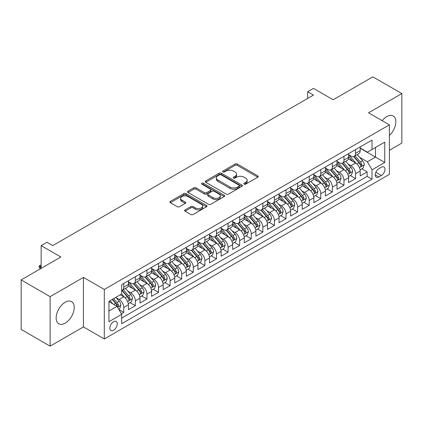 <?xml version="1.0" encoding="UTF-8"?>
<svg xmlns="http://www.w3.org/2000/svg" width="423" height="423" viewBox="0 0 423 423"><rect width="100%" height="100%" fill="white"/><g stroke="black" fill="none" stroke-linecap="round" stroke-linejoin="round"><path stroke-width="0.63" d="M244.097 184.153A1.126 0.65 0 0 0 245.689 184.153L257.776 177.174A1.607 0.931 0 0 0 258.247 176.518A1.607 0.931 0 0 0 257.776 175.862L237.303 164.039A1.607 0.931 0 0 0 235.024 164.039L222.942 171.019A1.126 0.65 0 0 0 222.609 171.479A1.126 0.65 0 0 0 222.942 171.939A1.126 0.65 0 0 0 224.534 171.939L226.099 171.035A5.15 2.972 0 0 1 233.374 171.035L235.082 172.018A5.15 2.972 0 0 1 236.589 174.123A5.15 2.972 0 0 1 235.082 176.222L233.517 177.126A1.126 0.65 0 0 0 233.189 177.586A1.126 0.65 0 0 0 233.517 178.046A1.126 0.65 0 0 0 235.109 178.046L236.674 177.142A5.15 2.972 0 0 1 243.955 177.142L245.663 178.125A5.15 2.972 0 0 1 247.169 180.23A5.15 2.972 0 0 1 245.663 182.329L244.097 183.233A1.126 0.65 0 0 0 243.77 183.693A1.126 0.65 0 0 0 244.097 184.153L244.097 183.233M65.19 323.135A12.785 7.381 120 0 0 73.539 311.873A12.785 7.381 120 0 0 71.582 301.631A12.785 7.381 120 0 0 65.19 302.26A12.785 7.381 120 0 0 56.835 313.528A12.785 7.381 120 0 0 58.797 323.769A12.785 7.381 120 0 0 65.19 323.135M389.393 135.519A12.785 7.381 120 0 0 393.179 115.955A12.785 7.381 120 0 0 386.786 116.589A12.785 7.381 120 0 0 382.186 120.692M113.57 330.263A5.245 3.03 120 0 0 116.997 325.641A5.245 3.03 120 0 0 116.193 321.438A5.245 3.03 120 0 0 113.57 321.697A5.245 3.03 120 0 0 110.144 326.318A5.245 3.03 120 0 0 110.953 330.522A5.245 3.03 120 0 0 113.57 330.263M185.089 209.882A1.607 0.931 0 0 0 184.618 210.538A1.607 0.931 0 0 0 185.089 211.193L190.831 214.514A1.607 0.931 0 0 0 193.11 214.514L206.53 206.762A1.607 0.931 0 0 0 207 206.107A1.607 0.931 0 0 0 206.53 205.451L186.057 193.628A1.607 0.931 0 0 0 183.778 193.628L170.358 201.374A1.607 0.931 0 0 0 169.887 202.035A1.607 0.931 0 0 0 170.358 202.691L177.295 206.699A1.607 0.931 0 0 0 179.569 206.699L185.316 203.378A1.607 0.931 0 0 0 185.787 202.723A1.607 0.931 0 0 0 185.316 202.067L181.874 200.079A4.304 2.485 0 0 1 180.616 198.324A4.304 2.485 0 0 1 183.27 196.029A4.304 2.485 0 0 1 187.96 196.568L201.438 204.346A4.304 2.485 0 0 1 202.702 206.107A4.304 2.485 0 0 1 200.042 208.402A4.304 2.485 0 0 1 195.352 207.862L193.11 206.567A1.607 0.931 0 0 0 190.831 206.567L185.089 209.882L185.089 211.193M389.393 150.281L401.85 143.085L401.85 93.573L372.88 76.843L333.187 99.765L313.485 88.386L307.69 91.733L313.485 95.08L52.732 245.626L46.937 242.279L41.142 245.626L41.142 268.372M50.12 296.639L50.12 346.157L83.442 326.916L83.442 277.403L50.12 296.639L21.15 279.915L60.843 256.999L41.142 245.626M83.442 277.403L104.301 289.448L389.393 124.854L389.393 174.366L104.301 338.96L104.301 289.448M401.85 93.573L368.533 112.809L389.393 124.854M226.21 194.088A1.607 0.931 0 0 0 228.483 194.088L241.908 186.337A1.607 0.931 0 0 0 242.379 185.681A1.607 0.931 0 0 0 241.908 185.025L221.43 173.203A1.607 0.931 0 0 0 219.156 173.203L205.737 180.954A1.607 0.931 0 0 0 205.261 181.61A1.607 0.931 0 0 0 205.737 182.265L226.21 194.088M202.257 184.396A1.126 0.65 0 0 1 203.405 184.555L203.405 183.217L224.222 195.236A1.607 0.931 0 0 1 224.692 195.891A1.607 0.931 0 0 1 224.222 196.552L210.797 204.298A1.607 0.931 0 0 1 208.523 204.298L188.045 192.476L188.045 191.164A1.607 0.931 0 0 0 187.574 191.82A1.607 0.931 0 0 0 188.045 192.476M188.045 191.164L193.792 187.849A1.607 0.931 0 0 1 196.066 187.849L204.367 192.639A1.607 0.931 0 0 0 206.646 192.639L210.453 190.44A1.607 0.931 0 0 0 210.924 189.784A1.607 0.931 0 0 0 210.453 189.129L201.808 184.137A1.126 0.65 0 0 1 201.48 183.677A1.126 0.65 0 0 1 202.173 183.074A1.126 0.65 0 0 1 203.405 183.217M50.12 346.157L21.15 329.427L21.15 279.915M121.364 313.787L123.77 312.396L118.963 309.62M116.225 297.803L119.138 299.484A6.557 3.786 60 0 1 123.77 307.516L128.407 304.84L128.407 309.721L135.36 305.707L130.088 302.662M127.815 291.114L130.723 292.795A6.557 3.786 60 0 1 135.36 300.822L139.997 298.146L139.997 303.032L146.95 299.019L141.679 295.973M139.405 284.425L142.313 286.101A6.557 3.786 60 0 1 146.95 294.133L151.582 291.458L151.582 296.338L158.54 292.325L153.263 289.279M150.995 277.731L153.903 279.413A6.557 3.786 60 0 1 158.54 287.439L163.172 284.764L163.172 289.649L170.125 285.636L164.854 282.59M162.58 271.043L165.493 272.724A6.557 3.786 60 0 1 170.125 280.75L174.762 278.075L174.762 282.961L181.716 278.942L176.444 275.902M174.17 264.349L177.078 266.03A6.557 3.786 60 0 1 181.716 274.062L186.353 271.381L186.353 276.267L193.306 272.253L188.034 269.208M185.76 257.66L188.669 259.341A6.557 3.786 60 0 1 193.306 267.368L197.943 264.692L197.943 269.578L204.896 265.565L199.619 262.519M197.351 250.971L200.259 252.647A6.557 3.786 60 0 1 204.896 260.679L209.528 258.004L209.528 262.884L216.481 258.871L211.209 255.825M208.936 244.277L211.849 245.959A6.557 3.786 60 0 1 216.481 253.985L221.118 251.31L221.118 256.195L228.071 252.182L222.799 249.136M220.526 237.589L223.439 239.265A6.557 3.786 60 0 1 228.071 247.296L232.708 244.621L232.708 249.507L239.661 245.488L234.39 242.448M232.116 230.895L235.024 232.576A6.557 3.786 60 0 1 239.661 240.608L244.298 237.927L244.298 242.813L251.251 238.799L245.98 235.754M243.706 224.206L246.614 225.887A6.557 3.786 60 0 1 251.251 233.914L255.889 231.238L255.889 236.124L262.842 232.111L257.565 229.065M255.296 217.517L258.204 219.193A6.557 3.786 60 0 1 262.842 227.225L267.473 224.55L267.473 229.43L274.427 225.417L269.155 222.371M266.881 210.823L269.795 212.505A6.557 3.786 60 0 1 274.427 220.531L279.064 217.856L279.064 222.741L286.017 218.728L280.745 215.682M278.471 204.135L281.38 205.811A6.557 3.786 60 0 1 286.017 213.842L290.654 211.167L290.654 216.053L297.607 212.034L292.335 208.994M290.062 197.441L292.97 199.122A6.557 3.786 60 0 1 297.607 207.154L302.244 204.473L302.244 209.359L309.197 205.345L303.92 202.3M301.652 190.752L304.56 192.433A6.557 3.786 60 0 1 309.197 200.46L313.829 197.784L313.829 202.67L320.782 198.651L315.51 195.611M313.237 184.058L316.15 185.739A6.557 3.786 60 0 1 320.782 193.771L325.419 191.096L325.419 195.976L332.372 191.963L327.101 188.917M324.827 177.369L327.74 179.051A6.557 3.786 60 0 1 332.372 187.077L337.009 184.402L337.009 189.287L343.962 185.274L338.691 182.228M336.417 170.681L339.325 172.357A6.557 3.786 60 0 1 343.962 180.388L348.6 177.713L348.6 182.593L355.553 178.58L355.553 173.694A6.557 3.786 -120 0 0 350.916 165.668L348.007 163.987M350.281 175.534L355.553 178.58M128.407 304.84A6.557 3.786 -120 0 0 123.77 296.809L120.296 294.799M139.997 298.146A6.557 3.786 -120 0 0 135.36 290.12L128.195 285.98M151.582 291.458A6.557 3.786 -120 0 0 146.95 283.426L139.78 279.291M163.172 284.764A6.557 3.786 -120 0 0 158.54 276.737L151.371 272.597M174.762 278.075A6.557 3.786 -120 0 0 170.125 270.043L162.961 265.908M186.353 271.381A6.557 3.786 -120 0 0 181.716 263.355L174.551 259.214M197.943 264.692A6.557 3.786 -120 0 0 193.306 256.666L186.136 252.526M209.528 258.004A6.557 3.786 -120 0 0 204.896 249.972L197.726 245.837M221.118 251.31A6.557 3.786 -120 0 0 216.481 243.283L209.316 239.143M232.708 244.621A6.557 3.786 -120 0 0 228.071 236.589L220.906 232.454M244.298 237.927A6.557 3.786 -120 0 0 239.661 229.901L232.497 225.76M255.889 231.238A6.557 3.786 -120 0 0 251.251 223.207L244.082 219.072M267.473 224.55A6.557 3.786 -120 0 0 262.842 216.518L255.672 212.383M279.064 217.856A6.557 3.786 -120 0 0 274.427 209.829L267.262 205.689M290.654 211.167A6.557 3.786 -120 0 0 286.017 203.135L278.852 199M302.244 204.473A6.557 3.786 -120 0 0 297.607 196.446L290.437 192.306M313.829 197.784A6.557 3.786 -120 0 0 309.197 189.753L302.027 185.618M325.419 191.096A6.557 3.786 -120 0 0 320.782 183.064L313.617 178.924M337.009 184.402A6.557 3.786 -120 0 0 332.372 176.375L325.208 172.235M348.6 177.713A6.557 3.786 -120 0 0 343.962 169.681L336.798 165.546M381.398 167.207L378.844 168.677A5.081 2.935 120 0 0 375.529 173.155A5.081 2.935 120 0 0 376.306 177.226A5.081 2.935 120 0 0 378.844 176.978L381.398 175.503A5.081 2.935 120 0 0 384.713 171.024A5.081 2.935 120 0 0 383.936 166.953A5.081 2.935 120 0 0 381.398 167.207M108.938 310.995L117.049 306.31L121.687 314.337L121.687 323.706L372.007 179.183L372.007 169.819L367.37 161.787L359.598 157.298M121.687 314.337L108.938 321.697L108.938 301.356L121.687 294.001L121.687 284.631L372.007 140.108L372.007 149.478L384.756 142.117L384.756 162.458L372.007 169.819M128.407 281.818L130.723 283.161A6.557 3.786 60 0 0 134.001 283.484L138.638 280.809A6.557 3.786 -120 0 0 139.997 277.805L139.997 274.062M139.997 275.13L142.313 276.468A6.557 3.786 60 0 0 145.591 276.795L150.228 274.115A6.557 3.786 -120 0 0 151.582 271.117L151.582 267.368M151.582 268.441L153.903 269.779A6.557 3.786 60 0 0 157.182 270.101L161.813 267.426A6.557 3.786 -120 0 0 163.172 264.423L163.172 260.679M163.172 261.747L165.493 263.085A6.557 3.786 60 0 0 168.772 263.413L173.404 260.737A6.557 3.786 -120 0 0 174.762 257.734L174.762 253.985M174.762 255.058L177.078 256.396A6.557 3.786 60 0 0 180.357 256.719L184.994 254.043A6.557 3.786 -120 0 0 186.353 251.045L186.353 247.296M186.353 248.364L188.669 249.702A6.557 3.786 60 0 0 191.947 250.03L196.584 247.355A6.557 3.786 -120 0 0 197.943 244.351L197.943 240.602M197.943 241.676L200.259 243.014A6.557 3.786 60 0 0 203.537 243.336L208.174 240.661A6.557 3.786 -120 0 0 209.528 237.663L209.528 233.914M209.528 234.987L211.849 236.325A6.557 3.786 60 0 0 215.127 236.647L219.759 233.972A6.557 3.786 -120 0 0 221.118 230.969L221.118 227.225M221.118 228.293L223.439 229.631A6.557 3.786 60 0 0 226.712 229.959L231.349 227.278A6.557 3.786 -120 0 0 232.708 224.28L232.708 220.531M232.708 221.604L235.024 222.942A6.557 3.786 60 0 0 238.302 223.265L242.939 220.589A6.557 3.786 -120 0 0 244.298 217.586L244.298 213.842M244.298 214.91L246.614 216.248A6.557 3.786 60 0 0 249.893 216.576L254.53 213.901A6.557 3.786 -120 0 0 255.889 210.897L255.889 207.148M255.889 208.222L258.204 209.559A6.557 3.786 60 0 0 261.483 209.882L266.12 207.207A6.557 3.786 -120 0 0 267.473 204.209L267.473 200.46M267.473 201.533L269.795 202.871A6.557 3.786 60 0 0 273.073 203.193L277.705 200.518A6.557 3.786 -120 0 0 279.064 197.515L279.064 193.771M279.064 194.839L281.38 196.177A6.557 3.786 60 0 0 284.658 196.505L289.295 193.824A6.557 3.786 -120 0 0 290.654 190.826L290.654 187.077M290.654 188.15L292.97 189.488A6.557 3.786 60 0 0 296.248 189.811L300.885 187.135A6.557 3.786 -120 0 0 302.244 184.132L302.244 180.388M302.244 181.456L304.56 182.794A6.557 3.786 60 0 0 307.838 183.122L312.475 180.447A6.557 3.786 -120 0 0 313.829 177.443L313.829 173.694M313.829 174.768L316.15 176.105A6.557 3.786 60 0 0 319.428 176.428L324.06 173.753A6.557 3.786 -120 0 0 325.419 170.755L325.419 167.006M325.419 168.074L327.74 169.417A6.557 3.786 60 0 0 331.013 169.739L335.651 167.064A6.557 3.786 -120 0 0 337.009 164.061L337.009 160.317M337.009 161.385L339.325 162.723A6.557 3.786 60 0 0 342.604 163.051L347.241 160.37A6.557 3.786 -120 0 0 348.6 157.372L348.6 153.623M121.687 318.085L367.143 176.375L367.143 171.891L360.19 175.905L360.19 171.019A6.557 3.786 -120 0 0 355.553 162.992L348.383 158.852M348.6 154.696L350.916 156.034A6.557 3.786 -120 0 0 354.194 156.357A6.557 3.786 -120 0 0 355.553 153.359L355.553 149.61M354.194 156.357L358.831 153.681A6.557 3.786 -120 0 0 360.19 150.678L360.19 146.934M123.77 283.426L123.77 287.175A6.557 3.786 60 0 1 122.411 290.173A6.557 3.786 60 0 1 121.687 290.437M122.411 290.173L127.048 287.497A6.557 3.786 -120 0 0 128.407 284.499L128.407 280.75M135.36 276.737L135.36 280.481A6.557 3.786 60 0 1 134.001 283.484M146.95 270.043L146.95 273.792A6.557 3.786 60 0 1 145.591 276.795M158.54 263.355L158.54 267.103A6.557 3.786 60 0 1 157.182 270.101M170.125 256.661L170.125 260.409A6.557 3.786 60 0 1 168.772 263.413M181.716 249.972L181.716 253.721A6.557 3.786 60 0 1 180.357 256.719M193.306 243.283L193.306 247.027A6.557 3.786 60 0 1 191.947 250.03M204.896 236.589L204.896 240.338A6.557 3.786 60 0 1 203.537 243.336M216.481 229.901L216.481 233.644A6.557 3.786 60 0 1 215.127 236.647M228.071 223.207L228.071 226.955A6.557 3.786 60 0 1 226.712 229.959M239.661 216.518L239.661 220.267A6.557 3.786 60 0 1 238.302 223.265M251.251 209.829L251.251 213.573A6.557 3.786 60 0 1 249.893 216.576M262.842 203.135L262.842 206.884A6.557 3.786 60 0 1 261.483 209.882M274.427 196.446L274.427 200.19A6.557 3.786 60 0 1 273.073 203.193M286.017 189.753L286.017 193.501A6.557 3.786 60 0 1 284.658 196.505M297.607 183.064L297.607 186.813A6.557 3.786 60 0 1 296.248 189.811M309.197 176.375L309.197 180.119A6.557 3.786 60 0 1 307.838 183.122M320.782 169.681L320.782 173.43A6.557 3.786 60 0 1 319.428 176.428M332.372 162.992L332.372 166.736A6.557 3.786 60 0 1 331.013 169.739M343.962 156.299L343.962 160.047A6.557 3.786 60 0 1 342.604 163.051M343.962 180.388L343.962 185.274M332.372 187.077L332.372 191.963M320.782 193.771L320.782 198.651M309.197 200.46L309.197 205.345M297.607 207.154L297.607 212.034M286.017 213.842L286.017 218.728M274.427 220.531L274.427 225.417M262.842 227.225L262.842 232.111M251.251 233.914L251.251 238.799M239.661 240.608L239.661 245.488M228.071 247.296L228.071 252.182M216.481 253.985L216.481 258.871M204.896 260.679L204.896 265.565M193.306 267.368L193.306 272.253M181.716 274.062L181.716 278.942M170.125 280.75L170.125 285.636M158.54 287.439L158.54 292.325M146.95 294.133L146.95 299.019M135.36 300.822L135.36 305.707M123.77 307.516L123.77 312.396M117.049 306.31L108.938 301.625M367.37 161.787L375.487 157.102L375.487 147.468L384.756 142.117M360.19 148.272L384.756 162.458M360.19 148.002L367.37 152.153L372.007 149.478M83.442 326.916L104.301 338.96M307.69 91.733L307.69 98.422M361.866 168.846L367.143 171.891M367.143 176.375L372.007 179.183M244.547 184.312L245.663 183.667A5.15 2.972 0 0 0 247.169 181.567L247.169 180.23M236.589 174.123L236.589 175.46A5.15 2.972 0 0 1 235.082 177.56L233.967 178.205M257.776 175.862L257.776 177.174L237.303 165.377A1.607 0.931 0 0 0 235.024 165.377L223.392 172.098M241.887 186.347L221.43 174.54A1.607 0.931 0 0 0 219.156 174.54L205.758 182.276M239.064 186.141A1.126 0.65 0 0 0 239.392 185.681A1.126 0.65 0 0 0 239.064 185.221L221.092 174.842A1.126 0.65 0 0 0 219.5 174.842L217.85 175.799A5.15 2.972 0 0 0 216.343 177.898A5.15 2.972 0 0 0 217.85 179.997L230.133 187.093A5.15 2.972 0 0 0 237.414 187.093L239.064 186.141L239.064 187.479A1.126 0.65 0 0 0 239.392 187.019L239.392 185.681M216.343 177.898L216.343 179.236A5.15 2.972 0 0 0 217.85 181.34L217.85 179.997M239.064 187.479L237.414 188.431A5.15 2.972 0 0 1 230.133 188.431L217.85 181.34M188.066 192.491L193.792 189.187L193.792 187.849M210.924 189.784L210.924 191.122A1.607 0.931 0 0 1 210.453 191.778L206.646 193.983A1.607 0.931 0 0 1 204.367 193.983L196.066 189.187A1.607 0.931 0 0 0 193.792 189.187M203.405 184.555L224.195 196.563M212.986 197.615A4.304 2.485 0 0 0 217.676 198.154A4.304 2.485 0 0 0 220.33 195.86A4.304 2.485 0 0 0 219.072 194.104L214.324 191.36A1.607 0.931 0 0 0 212.05 191.36L208.238 193.56A1.607 0.931 0 0 0 207.767 194.22A1.607 0.931 0 0 0 208.238 194.876L212.986 197.615L212.986 198.953A4.304 2.485 0 0 0 217.676 199.492A4.304 2.485 0 0 0 220.33 197.197L220.33 195.86M207.767 194.22L207.767 195.558A1.607 0.931 0 0 0 208.238 196.214L208.238 194.876M212.986 198.953L208.238 196.214M202.702 206.107L202.702 207.444A4.304 2.485 0 0 1 200.042 209.739A4.304 2.485 0 0 1 195.352 209.2L193.11 207.905A1.607 0.931 0 0 0 190.831 207.905L185.11 211.209M180.616 198.324L180.616 199.661A4.304 2.485 0 0 0 181.874 201.417L181.874 200.079M185.295 203.394L181.874 201.417M206.509 206.773L186.057 194.966A1.607 0.931 0 0 0 183.778 194.966L170.379 202.702M360.089 169.872L363.082 168.143L364.245 164.796A4.341 2.506 -120 0 0 362.553 160.719L357.255 154.591M356.198 163.415L349.916 156.145A12.537 7.239 -120 0 0 348.6 154.765M352.75 161.375L349.239 157.308A10.406 6.007 -120 0 0 348.6 156.61M353.602 156.595L358.958 162.792A4.341 2.506 60 0 1 360.507 165.784L360.824 166.302L361.411 166.218L361.898 164.981A4.341 2.506 -120 0 0 360.348 161.993L355.056 155.86M353.919 156.494L359.672 163.156A2.21 1.28 60 0 1 360.232 164.018L361.898 164.981M348.499 176.565L351.497 174.836L352.655 171.489A4.341 2.506 -120 0 0 350.963 167.413L345.67 161.279M344.608 170.104L338.326 162.834A12.537 7.239 -120 0 0 337.009 161.459M341.165 168.063L337.649 163.997A10.406 6.007 -120 0 0 337.009 163.299M342.017 163.283L347.368 169.486A4.341 2.506 60 0 1 348.917 172.478L349.234 172.991L349.821 172.907L350.307 171.675A4.341 2.506 -120 0 0 348.758 168.682L343.465 162.554M342.329 163.183L348.087 169.845A2.21 1.28 60 0 1 348.642 170.712L350.307 171.675M336.914 183.254L339.907 181.525L341.065 178.178A4.341 2.506 -120 0 0 339.373 174.102L334.08 167.973M333.017 176.798L326.736 169.528A12.537 7.239 -120 0 0 325.419 168.148M329.575 174.757L326.059 170.691A10.406 6.007 -120 0 0 325.419 169.993M330.426 169.977L335.783 176.174A4.341 2.506 60 0 1 337.332 179.167L337.644 179.68L338.231 179.601L338.723 178.363A4.341 2.506 -120 0 0 337.173 175.371L331.875 169.242M330.738 169.872L336.497 176.534A2.21 1.28 60 0 1 337.052 177.401L338.723 178.363M325.324 189.943L328.317 188.214L329.475 184.872A4.341 2.506 -120 0 0 327.783 180.79L322.49 174.662M321.427 183.487L315.151 176.217A12.537 7.239 -120 0 0 313.829 174.836M317.985 181.446L314.474 177.38A10.406 6.007 -120 0 0 313.829 176.682M318.836 176.666L324.192 182.868A4.341 2.506 60 0 1 325.742 185.856L326.059 186.374L326.646 186.289L327.132 185.057A4.341 2.506 -120 0 0 325.583 182.064L320.29 175.931M319.154 176.565L324.906 183.228A2.21 1.28 60 0 1 325.461 184.095L327.132 185.057M313.734 196.637L316.727 194.908L317.885 191.561A4.341 2.506 -120 0 0 316.198 187.484L310.9 181.351M309.842 190.181L303.561 182.91A12.537 7.239 -120 0 0 302.244 181.53M306.395 188.14L302.884 184.074A10.406 6.007 -120 0 0 302.244 183.371M307.246 183.355L312.602 189.557A4.341 2.506 60 0 1 314.152 192.55L314.469 193.062L315.056 192.983L315.542 191.746A4.341 2.506 -120 0 0 313.993 188.753L308.7 182.625M307.563 183.254L313.316 189.916A2.21 1.28 60 0 1 313.877 190.784L315.542 191.746M302.144 203.326L305.142 201.597L306.3 198.25A4.341 2.506 -120 0 0 304.608 194.173L299.31 188.045M298.252 196.869L291.97 189.599A12.537 7.239 -120 0 0 290.654 188.219M294.805 194.829L291.294 190.762A10.406 6.007 -120 0 0 290.654 190.064M295.656 190.049L301.012 196.246A4.341 2.506 60 0 1 302.561 199.238L302.879 199.756L303.465 199.672L303.952 198.435A4.341 2.506 -120 0 0 302.403 195.447L297.11 189.314M295.973 189.948L301.726 196.61A2.21 1.28 60 0 1 302.286 197.472L303.952 198.435M290.553 210.02L293.551 208.29L294.709 204.944A4.341 2.506 -120 0 0 293.017 200.867L287.725 194.733M286.662 203.558L280.38 196.288A12.537 7.239 -120 0 0 279.064 194.913M283.22 201.522L279.703 197.451A10.406 6.007 -120 0 0 279.064 196.753M284.071 196.737L289.427 202.94A4.341 2.506 60 0 1 290.971 205.932L291.288 206.445L291.875 206.361L292.362 205.129A4.341 2.506 -120 0 0 290.818 202.136L285.52 196.008M284.383 196.637L290.141 203.299A2.21 1.28 60 0 1 290.696 204.166L292.362 205.129M278.969 216.708L281.961 214.979L283.119 211.632A4.341 2.506 -120 0 0 281.427 207.556L276.134 201.427M275.072 210.252L268.795 202.982A12.537 7.239 -120 0 0 267.473 201.602M271.629 208.211L268.119 204.145A10.406 6.007 -120 0 0 267.473 203.447M272.481 203.431L277.837 209.628A4.341 2.506 60 0 1 279.386 212.621L279.698 213.139L280.285 213.055L280.777 211.817A4.341 2.506 -120 0 0 279.228 208.825L273.93 202.696M272.793 203.326L278.551 209.993A2.21 1.28 60 0 1 279.106 210.855L280.777 211.817M267.378 223.397L270.371 221.668L271.529 218.326A4.341 2.506 -120 0 0 269.837 214.244L264.544 208.116M263.481 216.941L257.205 209.671A12.537 7.239 -120 0 0 255.889 208.29M260.039 214.9L256.528 210.834A10.406 6.007 -120 0 0 255.889 210.136M260.891 210.12L266.247 216.322A4.341 2.506 60 0 1 267.796 219.315L268.113 219.828L268.7 219.743L269.187 218.511A4.341 2.506 -120 0 0 267.637 215.519L262.345 209.385M261.208 210.02L266.961 216.682A2.21 1.28 60 0 1 267.521 217.549L269.187 218.511M255.788 230.091L258.781 228.362L259.944 225.015A4.341 2.506 -120 0 0 258.252 220.938L252.954 214.805M251.897 223.635L245.615 216.365A12.537 7.239 -120 0 0 244.298 214.984M248.449 221.594L244.938 217.528A10.406 6.007 -120 0 0 244.298 216.825M249.3 216.809L254.657 223.011A4.341 2.506 60 0 1 256.206 226.004L256.523 226.517L257.11 226.437L257.596 225.2A4.341 2.506 -120 0 0 256.047 222.207L250.754 216.079M249.618 216.708L255.37 223.37A2.21 1.28 60 0 1 255.931 224.238L257.596 225.2M244.198 236.78L247.196 235.051L248.354 231.709A4.341 2.506 -120 0 0 246.662 227.627L241.364 221.499M240.306 230.324L234.025 223.053A12.537 7.239 -120 0 0 232.708 221.673M236.864 228.283L233.348 224.216A10.406 6.007 -120 0 0 232.708 223.518M237.715 223.503L243.066 229.705A4.341 2.506 60 0 1 244.616 232.692L244.933 233.21L245.52 233.126L246.006 231.894A4.341 2.506 -120 0 0 244.457 228.901L239.164 222.768M238.027 223.402L243.78 230.064A2.21 1.28 60 0 1 244.341 230.926L246.006 231.894M232.613 243.474L235.606 241.745L236.764 238.398A4.341 2.506 -120 0 0 235.072 234.321L229.779 228.187M228.716 237.012L222.435 229.742A12.537 7.239 -120 0 0 221.118 228.367M225.274 234.977L221.758 230.905A10.406 6.007 -120 0 0 221.118 230.207M226.125 230.191L231.481 236.394A4.341 2.506 60 0 1 233.031 239.386L233.343 239.899L233.93 239.82L234.421 238.583A4.341 2.506 -120 0 0 232.872 235.59L227.574 229.462M226.437 230.091L232.195 236.753A2.21 1.28 60 0 1 232.75 237.62L234.421 238.583M221.023 250.162L224.016 248.433L225.173 245.086A4.341 2.506 -120 0 0 223.481 241.01L218.189 234.881M217.126 243.706L210.85 236.436A12.537 7.239 -120 0 0 209.528 235.056M213.684 241.665L210.173 237.599A10.406 6.007 -120 0 0 209.528 236.901M214.535 236.885L219.891 243.082A4.341 2.506 60 0 1 221.441 246.075L221.758 246.593L222.339 246.509L222.831 245.271A4.341 2.506 -120 0 0 221.282 242.284L215.984 236.15M214.852 236.78L220.605 243.447A2.21 1.28 60 0 1 221.16 244.309L222.831 245.271M209.433 256.856L212.425 255.127L213.583 251.78A4.341 2.506 -120 0 0 211.897 247.704L206.598 241.57M205.536 250.395L199.259 243.125A12.537 7.239 -120 0 0 197.943 241.75M202.094 248.354L198.583 244.288A10.406 6.007 -120 0 0 197.943 243.59M202.945 243.574L208.301 249.776A4.341 2.506 60 0 1 209.85 252.769L210.168 253.282L210.754 253.197L211.241 251.965A4.341 2.506 -120 0 0 209.692 248.973L204.399 242.839M203.262 243.474L209.015 250.136A2.21 1.28 60 0 1 209.575 251.003L211.241 251.965M197.842 263.545L200.84 261.816L201.998 258.469A4.341 2.506 -120 0 0 200.306 254.392L195.008 248.259M193.951 257.089L187.669 249.819A12.537 7.239 -120 0 0 186.353 248.438M190.503 255.048L186.992 250.982A10.406 6.007 -120 0 0 186.353 250.284M191.355 250.263L196.711 256.465A4.341 2.506 60 0 1 198.26 259.458L198.577 259.971L199.164 259.891L199.651 258.654A4.341 2.506 -120 0 0 198.101 255.661L192.809 249.533M191.672 250.162L197.425 256.824A2.21 1.28 60 0 1 197.985 257.692L199.651 258.654M186.252 270.234L189.25 268.505L190.408 265.163A4.341 2.506 -120 0 0 188.716 261.081L183.423 254.953M182.361 263.778L176.079 256.507A12.537 7.239 -120 0 0 174.762 255.127M178.918 261.737L175.402 257.67A10.406 6.007 -120 0 0 174.762 256.973M179.77 256.957L185.126 263.159A4.341 2.506 60 0 1 186.67 266.146L186.987 266.664L187.574 266.58L188.061 265.348A4.341 2.506 -120 0 0 186.517 262.355L181.218 256.222M180.082 256.856L185.84 263.518A2.21 1.28 60 0 1 186.395 264.386L188.061 265.348M174.667 276.928L177.66 275.199L178.818 271.852A4.341 2.506 -120 0 0 177.126 267.775L171.833 261.641M170.77 270.471L164.494 263.196A12.537 7.239 -120 0 0 163.172 261.821M167.328 268.431L163.817 264.364A10.406 6.007 -120 0 0 163.172 263.661M168.18 263.645L173.536 269.848A4.341 2.506 60 0 1 175.085 272.84L175.397 273.353L175.984 273.274L176.476 272.037A4.341 2.506 -120 0 0 174.926 269.044L169.628 262.916M168.491 263.545L174.25 270.207A2.21 1.28 60 0 1 174.805 271.074L176.476 272.037M163.077 283.616L166.07 281.887L167.228 278.54A4.341 2.506 -120 0 0 165.536 274.464L160.243 268.335M159.18 277.16L152.904 269.89A12.537 7.239 -120 0 0 151.582 268.51M155.738 275.119L152.227 271.053A10.406 6.007 -120 0 0 151.582 270.355M156.589 270.339L161.946 276.536A4.341 2.506 60 0 1 163.495 279.529L163.812 280.047L164.399 279.963L164.885 278.725A4.341 2.506 -120 0 0 163.336 275.738L158.043 269.604M156.907 270.239L162.659 276.901A2.21 1.28 60 0 1 163.215 277.763L164.885 278.725M151.487 290.31L154.48 288.581L155.643 285.234A4.341 2.506 -120 0 0 153.951 281.158L148.653 275.024M147.595 283.849L141.314 276.579A12.537 7.239 -120 0 0 139.997 275.204M144.148 281.808L140.637 277.742A10.406 6.007 -120 0 0 139.997 277.044M144.999 277.028L150.355 283.23A4.341 2.506 60 0 1 151.905 286.223L152.222 286.736L152.809 286.651L153.295 285.419A4.341 2.506 -120 0 0 151.746 282.427L146.453 276.298M145.316 276.928L151.069 283.59A2.21 1.28 60 0 1 151.63 284.457L153.295 285.419M139.897 296.999L142.895 295.27L144.053 291.923A4.341 2.506 -120 0 0 142.361 287.846L137.063 281.718M136.005 290.543L129.724 283.273A12.537 7.239 -120 0 0 128.407 281.892M132.558 288.502L129.047 284.436A10.406 6.007 -120 0 0 128.407 283.738M133.414 283.722L138.765 289.919A4.341 2.506 60 0 1 140.314 292.912L140.632 293.425L141.219 293.345L141.705 292.108A4.341 2.506 -120 0 0 140.156 289.115L134.863 282.987M133.726 283.616L139.479 290.278A2.21 1.28 60 0 1 140.039 291.146L141.705 292.108M128.312 303.688L131.304 301.959L132.462 298.617A4.341 2.506 -120 0 0 130.77 294.535L125.478 288.407M124.415 297.232L121.644 294.022M120.973 295.191L120.518 294.672M121.824 290.411L127.18 296.613A4.341 2.506 60 0 1 128.729 299.606L129.041 300.119L129.628 300.034L130.12 298.802A4.341 2.506 -120 0 0 128.571 295.809L123.273 289.676M122.136 290.31L127.894 296.972A2.21 1.28 60 0 1 128.449 297.84L130.12 298.802M118.731 309.218L119.714 308.653L120.872 305.306A4.341 2.506 -120 0 0 119.18 301.229L115.849 297.369M112.735 303.82L110.054 300.716M109.383 301.885L108.938 301.366M112.254 299.442L115.59 303.302A4.341 2.506 60 0 1 117.139 306.294L117.451 306.807L118.038 306.728L118.53 305.491A4.341 2.506 -120 0 0 116.981 302.498L113.644 298.638M112.523 299.288L116.304 303.661A2.21 1.28 60 0 1 116.859 304.528L118.53 305.491M41.142 265.961L40.211 266.501L41.142 267.035M39.17 265.898L40.211 266.501L40.211 268.906L39.17 267.236L39.17 265.898L40.328 265.226L41.142 265.258M119.138 299.484L123.77 296.809M130.723 292.795L135.36 290.12M142.313 286.101L146.95 283.426M153.903 279.413L158.54 276.737M165.493 272.724L170.125 270.043M177.078 266.03L181.716 263.355M188.669 259.341L193.306 256.666M200.259 252.647L204.896 249.972M211.849 245.959L216.481 243.283M223.439 239.265L228.071 236.589M235.024 232.576L239.661 229.901M246.614 225.887L251.251 223.207M258.204 219.193L262.842 216.518M269.795 212.505L274.427 209.829M281.38 205.811L286.017 203.135M292.97 199.122L297.607 196.446M304.56 192.433L309.197 189.753M316.15 185.739L320.782 183.064M327.74 179.051L332.372 176.375M339.325 172.357L343.962 169.681M350.916 165.668L355.553 162.992M355.553 153.359L360.19 150.678M123.77 287.175L128.407 284.499M135.36 280.481L139.997 277.805M146.95 273.792L151.582 271.117M158.54 267.103L163.172 264.423M170.125 260.409L174.762 257.734M181.716 253.721L186.353 251.045M193.306 247.027L197.943 244.351M204.896 240.338L209.528 237.663M216.481 233.644L221.118 230.969M228.071 226.955L232.708 224.28M239.661 220.267L244.298 217.586M251.251 213.573L255.889 210.897M262.842 206.884L267.473 204.209M274.427 200.19L279.064 197.515M286.017 193.501L290.654 190.826M297.607 186.813L302.244 184.132M309.197 180.119L313.829 177.443M320.782 173.43L325.419 170.755M332.372 166.736L337.009 164.061M343.962 160.047L348.6 157.372M355.553 173.694L360.19 171.019M375.836 172.293L381.398 175.503M375.254 174.9L378.844 176.978M245.663 183.667L245.663 182.329M233.517 178.046L233.517 177.126M235.082 177.56L235.082 176.222M222.942 171.939L222.942 171.019M235.024 165.377L235.024 164.039M237.303 165.377L237.303 164.039M205.737 182.265L205.737 180.954M219.156 174.54L219.156 173.203M221.43 174.54L221.43 173.203M241.908 186.337L241.908 185.025M230.133 188.431L230.133 187.093M237.414 188.431L237.414 187.093M196.066 189.187L196.066 187.849M204.367 193.983L204.367 192.639M206.646 193.983L206.646 192.639M210.453 191.778L210.453 190.44M224.222 196.552L224.222 195.236M190.831 207.905L190.831 206.567M193.11 207.905L193.11 206.567M195.352 209.2L195.352 207.862M185.316 203.378L185.316 202.067M170.358 202.691L170.358 201.374M183.778 194.966L183.778 193.628M186.057 194.966L186.057 193.628M206.53 206.762L206.53 205.451M359.428 167.645L364.214 164.88M349.916 156.145L350.514 155.801M360.348 161.993L362.553 160.719M356.89 163.992L358.958 162.792M347.838 174.334L352.623 171.574M338.326 162.834L338.923 162.49M348.758 168.682L350.963 167.413M345.3 170.681L347.368 169.486M336.248 181.028L341.038 178.263M326.736 169.528L327.333 169.184M337.173 175.371L339.373 174.102M333.71 177.369L335.783 176.174M324.663 187.717L329.448 184.951M315.151 176.217L315.748 175.873M325.583 182.064L327.783 180.79M322.12 184.063L324.192 182.868M313.073 194.411L317.858 191.645M303.561 182.91L304.158 182.562M313.993 188.753L316.198 187.484M310.53 190.752L312.602 189.557M301.483 201.099L306.268 198.334M291.97 189.599L292.568 189.255M302.403 195.447L304.608 194.173M298.945 197.446L301.012 196.246M289.892 207.788L294.683 205.028M280.38 196.288L280.978 195.944M290.818 202.136L293.017 200.867M287.354 204.135L289.427 202.94M278.302 214.482L283.093 211.717M268.795 202.982L269.388 202.638M279.228 208.825L281.427 207.556M275.764 210.823L277.837 209.628M266.717 221.171L271.503 218.411M257.205 209.671L257.803 209.327M267.637 215.519L269.837 214.244M264.174 217.517L266.247 216.322M255.127 227.865L259.912 225.099M245.615 216.365L246.212 216.016M256.047 222.207L258.252 220.938M252.584 224.206L254.657 223.011M243.537 234.554L248.322 231.788M234.025 223.053L234.622 222.71M244.457 228.901L246.662 227.627M240.999 230.9L243.066 229.705M231.947 241.242L236.737 238.482M222.435 229.742L223.032 229.398M232.872 235.59L235.072 234.321M229.409 237.589L231.481 236.394M220.357 247.936L225.147 245.171M210.85 236.436L211.447 236.092M221.282 242.284L223.481 241.01M217.819 244.283L219.891 243.082M208.772 254.625L213.557 251.865M199.259 243.125L199.857 242.781M209.692 248.973L211.897 247.704M206.228 250.971L208.301 249.776M197.181 261.319L201.967 258.553M187.669 249.819L188.267 249.47M198.101 255.661L200.306 254.392M194.643 257.66L196.711 256.465M185.591 268.008L190.376 265.242M176.079 256.507L176.677 256.164M186.517 262.355L188.716 261.081M183.053 264.354L185.126 263.159M174.001 274.701L178.792 271.936M164.494 263.196L165.086 262.852M174.926 269.044L177.126 267.775M171.463 271.043L173.536 269.848M162.416 281.39L167.201 278.625M152.904 269.89L153.501 269.546M163.336 275.738L165.536 274.464M159.873 277.737L161.946 276.536M150.826 288.079L155.611 285.319M141.314 276.579L141.911 276.235M151.746 282.427L153.951 281.158M148.283 284.425L150.355 283.23M139.236 294.773L144.021 292.007M129.724 283.273L130.321 282.929M140.156 289.115L142.361 287.846M136.698 291.114L138.765 289.919M127.646 301.462L132.436 298.701M128.571 295.809L130.77 294.535M125.108 297.808L127.18 296.613M117.599 307.262L120.846 305.39M116.981 302.498L119.18 301.229M113.713 304.386L115.59 303.302"/></g></svg>

